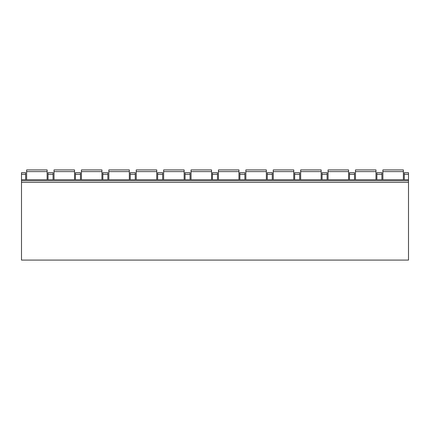 <?xml version="1.0" encoding="UTF-8"?>
<svg xmlns="http://www.w3.org/2000/svg" width="430" height="430" viewBox="0 0 430 430"><rect width="100%" height="100%" fill="white"/><g stroke="black" fill="none" stroke-linecap="round" stroke-linejoin="round"><path stroke-width="0.64" d="M408.5 182.401L408.5 260.085L21.5 260.085L21.5 179.708L408.5 179.708L408.5 182.401L21.5 182.401M408.5 174.311L404.291 174.311L404.291 172.693L408.5 172.693L408.5 179.708M25.655 179.708L25.655 172.693L21.5 172.693L21.5 179.708M404.291 174.311L404.291 179.708M381.904 179.708L381.904 172.693L376.89 172.693L376.89 179.708M354.503 179.708L354.503 172.693L349.483 172.693L349.483 179.708M327.096 179.708L327.096 172.693L322.081 172.693L322.081 179.708M299.694 179.708L299.694 172.693L294.679 172.693L294.679 179.708M272.287 179.708L272.287 172.693L267.272 172.693L267.272 179.708M244.885 179.708L244.885 172.693L239.87 172.693L239.87 179.708M217.483 179.708L217.483 172.693L212.463 172.693L212.463 179.708M190.076 179.708L190.076 172.693L185.061 172.693L185.061 179.708M162.674 179.708L162.674 172.693L157.654 172.693L157.654 179.708M135.267 179.708L135.267 172.693L130.252 172.693L130.252 179.708M107.865 179.708L107.865 172.693L102.851 172.693L102.851 179.708M80.464 179.708L80.464 172.693L75.444 172.693L75.444 179.708M53.057 179.708L53.057 172.693L48.042 172.693L48.042 179.708M408.5 180.783L21.5 180.783M403.378 171.608L382.877 171.608L382.877 169.915L403.378 169.915L403.378 179.708M382.877 171.608L382.877 179.708M375.971 171.608L355.47 171.608L355.47 169.915L375.971 169.915L375.971 179.708M355.47 171.608L355.47 179.708M348.569 171.608L328.068 171.608L328.068 169.915L348.569 169.915L348.569 179.708M328.068 171.608L328.068 179.708M321.162 171.608L300.667 171.608L300.667 169.915L321.162 169.915L321.162 179.708M300.667 171.608L300.667 179.708M293.76 171.608L273.26 171.608L273.26 169.915L293.76 169.915L293.76 179.708M273.26 171.608L273.26 179.708M266.358 171.608L245.858 171.608L245.858 169.915L266.358 169.915L266.358 179.708M245.858 171.608L245.858 179.708M238.951 171.608L218.451 171.608L218.451 169.915L238.951 169.915L238.951 179.708M218.451 171.608L218.451 179.708M211.549 171.608L191.049 171.608L191.049 169.915L211.549 169.915L211.549 179.708M191.049 171.608L191.049 179.708M184.142 171.608L163.642 171.608L163.642 169.915L184.142 169.915L184.142 179.708M163.642 171.608L163.642 179.708M156.74 171.608L136.24 171.608L136.24 169.915L156.74 169.915L156.74 179.708M136.24 171.608L136.24 179.708M129.333 171.608L108.838 171.608L108.838 169.915L129.333 169.915L129.333 179.708M108.838 171.608L108.838 179.708M101.931 171.608L81.431 171.608L81.431 169.915L101.931 169.915L101.931 179.708M81.431 171.608L81.431 179.708M74.53 171.608L54.029 171.608L54.029 169.915L74.53 169.915L74.53 179.708M54.029 171.608L54.029 179.708M47.123 171.608L26.622 171.608L26.622 169.915L47.123 169.915L47.123 179.708M26.622 171.608L26.622 179.708M381.904 174.311L376.89 174.311M354.503 174.311L349.483 174.311M327.096 174.311L322.081 174.311M299.694 174.311L294.679 174.311M272.287 174.311L267.272 174.311M244.885 174.311L239.87 174.311M217.483 174.311L212.463 174.311M190.076 174.311L185.061 174.311M162.674 174.311L157.654 174.311M135.267 174.311L130.252 174.311M107.865 174.311L102.851 174.311M80.464 174.311L75.444 174.311M53.057 174.311L48.042 174.311M25.655 174.311L21.5 174.311"/></g></svg>
